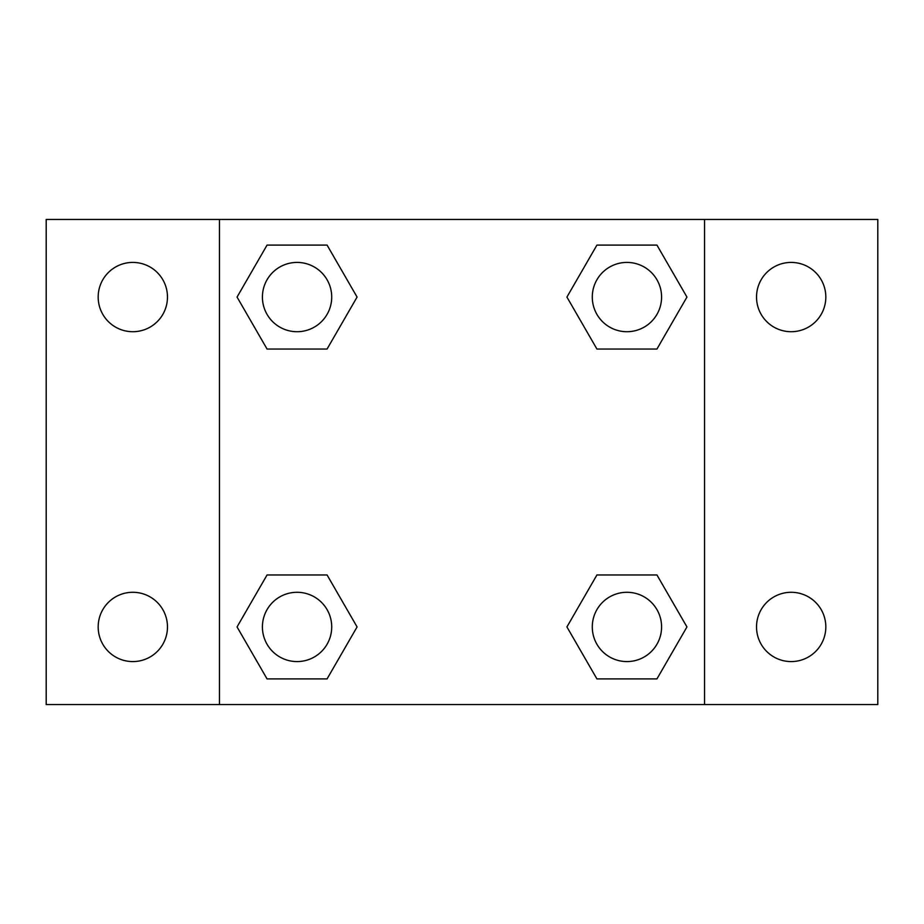 <?xml version="1.0" encoding="UTF-8"?>
<svg xmlns="http://www.w3.org/2000/svg" width="924" height="924" viewBox="0 0 924 924"><rect width="100%" height="100%" fill="white"/><g stroke="black" fill="none" stroke-linecap="round" stroke-linejoin="round"><path stroke-width="1.39" d="M46.2 219.45L877.8 219.45L877.8 704.55L46.2 704.55L46.2 219.45M791.175 262.416A34.65 34.65 0 0 1 825.825 297.066A34.65 34.65 0 0 1 791.175 331.716A34.65 34.65 0 0 1 756.525 297.066A34.65 34.65 0 0 1 791.175 262.416M791.175 592.284A34.65 34.65 0 0 1 825.825 626.934A34.65 34.65 0 0 1 791.175 661.584A34.65 34.65 0 0 1 756.525 626.934A34.65 34.65 0 0 1 791.175 592.284M132.825 592.284A34.65 34.65 0 0 1 167.475 626.934A34.65 34.65 0 0 1 132.825 661.584A34.65 34.65 0 0 1 98.175 626.934A34.65 34.65 0 0 1 132.825 592.284M132.825 262.416A34.65 34.65 0 0 1 167.475 297.066A34.65 34.65 0 0 1 132.825 331.716A34.65 34.65 0 0 1 98.175 297.066A34.65 34.65 0 0 1 132.825 262.416M267.059 574.959L327.073 574.959L357.08 626.934L327.073 678.909L267.059 678.909L237.052 626.934L267.059 574.959L327.073 574.959L267.059 574.959M596.927 245.091L656.941 245.091L686.948 297.066L656.941 349.041L596.927 349.041L566.92 297.066L596.927 245.091L656.941 245.091L596.927 245.091M219.45 704.55L219.45 219.45M704.55 219.45L704.55 704.55M267.059 245.091L327.073 245.091L357.08 297.066L327.073 349.041L267.059 349.041L237.052 297.066L267.059 245.091L327.073 245.091L267.059 245.091M596.927 574.959L656.941 574.959L686.948 626.934L656.941 678.909L596.927 678.909L566.92 626.934L596.927 574.959L656.941 574.959L596.927 574.959M656.941 678.909L596.927 678.909L656.941 678.909M661.584 626.934A34.65 34.65 0 0 0 609.609 596.927A34.65 34.65 0 0 0 609.609 656.941A34.65 34.65 0 0 0 661.584 626.934M327.073 678.909L267.059 678.909L327.073 678.909M331.716 626.934A34.65 34.65 0 0 0 279.741 596.927A34.65 34.65 0 0 0 279.741 656.941A34.65 34.65 0 0 0 331.716 626.934M656.941 349.041L596.927 349.041L656.941 349.041M661.584 297.066A34.65 34.65 0 0 0 609.609 267.059A34.65 34.65 0 0 0 609.609 327.073A34.65 34.65 0 0 0 661.584 297.066M327.073 349.041L267.059 349.041L327.073 349.041M331.716 297.066A34.65 34.65 0 0 0 279.741 267.059A34.65 34.65 0 0 0 279.741 327.073A34.65 34.65 0 0 0 331.716 297.066"/></g></svg>
